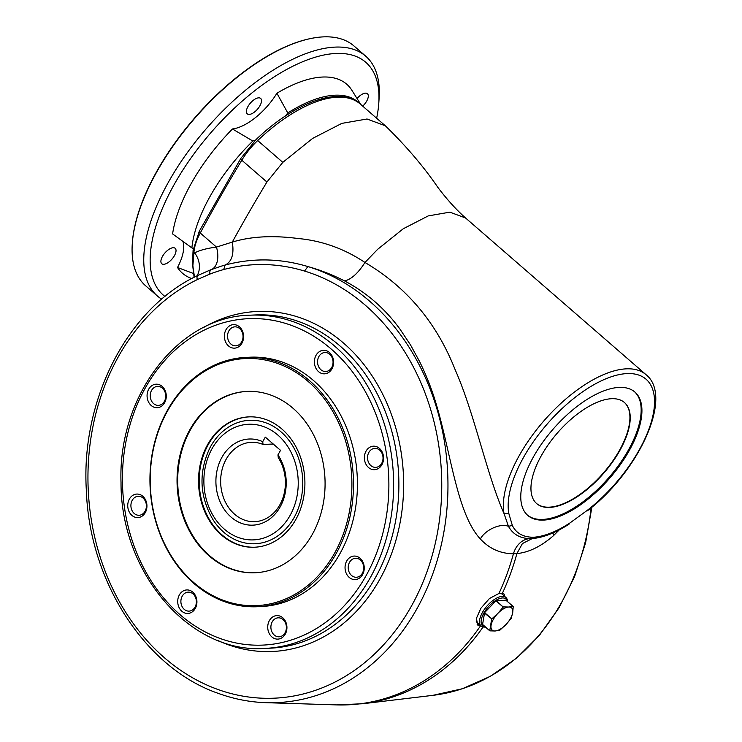<?xml version="1.0" encoding="UTF-8"?>
<svg xmlns="http://www.w3.org/2000/svg" width="742" height="742" viewBox="0 0 742 742"><rect width="100%" height="100%" fill="white"/><g stroke="black" fill="none" stroke-linecap="round" stroke-linejoin="round"><path stroke-width="1.11" d="M500.414 593.266A18.902 8.663 -49 0 1 502.093 594.147L505.905 597.458A18.902 8.663 -49 0 1 507.519 601.577M485.426 627.027A18.902 8.663 -49 0 1 481.113 626.007L477.31 622.696A18.902 8.663 -49 0 1 476.141 621.017M481.113 626.007A18.902 8.663 -49 0 1 482.569 612.215A18.902 8.663 -49 0 1 502.269 596.373A18.902 8.663 -49 0 1 505.905 597.458M559.245 529.899L553.346 535.798C540.955 546.511 528.805 552.438 516.896 553.588L513.455 553.736C500.516 553.68 489.479 548.765 480.362 538.998C456.302 513.186 450.626 449.272 434.534 398.593C430.61 386.304 425.676 374.051 419.731 361.836L410.521 344.928L400.031 329.207C385.144 308.746 366.687 292.663 344.65 280.958C332.602 274.828 320.34 270.023 307.874 266.554L304.535 271.062C277.591 262.891 250.657 262.38 223.722 269.531A214.995 175.251 -92.5 0 0 209.179 274.355L197.335 279.586A216.914 176.819 -92.5 0 0 130.601 619.709A216.914 176.819 -92.5 0 0 416.225 597.013A216.914 176.819 -92.5 0 0 304.535 271.062M481.706 626.433L477.839 625.172L476.373 618.438L480.909 608.227L489.47 598.506L498.939 593.47L502.371 593.322L504.56 594.286M479.981 625.024A20.424 9.358 -49 0 1 478.618 624.912A20.424 9.358 -49 0 1 477.152 624.421M503.781 593.767A20.424 9.358 -49 0 1 504.764 596.475M535.446 537.078C545.76 535.891 557.261 531.189 569.939 522.962L587.581 510.106A98.705 45.243 131 0 0 654.147 395.727A98.705 45.243 131 0 0 572.685 399.298A98.705 45.243 131 0 0 508.845 513.557L512.351 525.484C516.033 532.979 522.618 536.893 532.097 537.217A56.179 25.747 131 0 0 535.446 537.078L533.405 538.488L529.89 538.636A22.687 18.068 -88.7 0 0 513.455 553.736A226.783 184.851 -92.5 0 1 498.939 593.47M532.097 537.217L529.89 538.636C519.975 538.34 512.824 534.231 508.456 526.31C499.514 522.878 484.665 530.539 480.362 538.998M512.351 525.484L508.456 526.31L504.059 513.64L508.845 513.557M197.122 275.801A22.687 19.978 41.3 0 0 194.654 252.874C199.7 250.24 206.972 248.31 216.469 247.077L232.302 242.087C252.864 235.845 275.078 235.557 297.857 238.479C321.935 240.686 344.297 248.681 364.962 262.464C406.579 287.024 436.63 322.751 455.134 369.664C474.648 413.823 486.344 473.47 504.059 513.64A102.108 46.802 -49 0 1 555.934 408.1A102.108 46.802 -49 0 1 646.004 374.654C673.884 396.608 638.5 471.977 587.395 510.802L587.339 510.839M282.813 162.35L266.925 182.022L241.799 160.207A45.383 20.804 131 0 1 257.687 140.535A3.404 0.621 -133.6 0 0 256.036 139.589C294.611 102.535 339.484 85.478 360.213 103.973A119.128 54.602 131 0 0 257.687 140.535L282.813 162.35L312.632 138.402L341.821 123.385L367.03 118.998L385.339 125.797C406.226 146.155 423.728 166.681 437.854 187.374C446.814 199.264 456.042 209.467 465.549 217.972L449.856 212.156L428.255 215.903L403.231 228.777L377.669 249.303L364.962 262.464C358.265 273.047 351.495 279.205 344.65 280.958M256.036 139.589L240.77 158.491A3.404 1.067 -148.8 0 0 241.799 160.207A907.642 416.012 131 0 0 200.266 233.016A45.383 20.804 131 0 0 193.95 252.271A3.404 2.588 -176.1 0 1 193.078 250.369L193.875 253.551L192.892 265.58L194.079 277.332M309.544 380.674A124.804 101.728 87.5 0 1 349.668 518.12A124.804 101.728 87.5 0 1 257.186 606.733A124.804 101.728 87.5 0 1 150.088 486.511A124.804 101.728 87.5 0 1 246.251 357.366A124.804 101.728 87.5 0 1 309.544 380.674M308.357 381.629A123.664 100.801 87.5 0 1 294.286 594.713A123.664 100.801 87.5 0 1 150.533 469.899A123.664 100.801 87.5 0 1 308.357 381.629M240.77 158.491L199.31 231.179A3.404 1.345 -151.8 0 0 200.266 233.016L216.469 247.077A22.687 13.402 -111.4 0 1 211.841 269.365M543.496 520.096A81.685 37.443 131 0 0 619.932 465.215A81.685 37.443 131 0 0 634.902 392.054A81.685 37.443 131 0 0 553.078 429.191A81.685 37.443 131 0 0 527.794 515.421A81.685 37.443 131 0 0 543.496 520.096M587.581 510.106L569.939 522.962M230.892 344.056A9.507 7.745 -92.5 0 0 235.715 345.828A9.507 7.745 -92.5 0 0 242.755 339.075A9.507 7.745 -92.5 0 0 239.703 328.613A9.507 7.745 -92.5 0 0 234.88 326.842A9.507 7.745 -92.5 0 0 227.84 333.585A9.507 7.745 -92.5 0 0 230.892 344.056M193.875 253.551L194.654 252.874L193.95 252.271A119.128 54.602 131 0 0 193.875 253.551M192.994 251.677L192.595 264.458L194.487 277.128M266.925 182.022A907.642 416.012 131 0 0 232.302 242.087C234.231 254.052 231.829 261.713 225.095 265.061C252.577 257.752 280.17 258.253 307.874 266.554A221.45 180.51 87.5 0 1 446.73 511.164A221.45 180.51 87.5 0 1 265.97 702.674L336.553 704.9A226.783 184.851 -92.5 0 0 480.213 626.294M502.371 593.322A226.783 184.851 87.5 0 0 516.896 553.588L522.414 543.561L532.19 538.59M553.346 535.798L553.115 532.849M484.591 612.632L491.825 618.911L497.91 613.337L503.224 607.086L495.99 600.816L484.591 612.632L482.569 624.56L489.757 630.746M491.825 618.911L484.387 613.003M482.541 624.412L489.766 630.681L491.612 619.282M513.232 606.65L512.694 612.688L511.173 618.42L505.858 624.671L499.774 630.246L495.053 630.988A14.747 6.761 -49 0 1 491.074 625.321A14.747 6.761 -49 0 1 497.91 613.337A14.747 6.761 -49 0 1 508.715 607.021L513.102 606.474L505.877 600.204L495.99 600.816M209.179 274.355L210.311 269.958L221.209 266.183L225.095 265.061L223.722 269.531M293.118 408.35A90.765 73.987 87.5 0 1 322.297 508.307A90.765 73.987 87.5 0 1 255.035 572.759A90.765 73.987 87.5 0 1 177.143 485.324A90.765 73.987 87.5 0 1 247.086 391.405A90.765 73.987 87.5 0 1 293.118 408.35M246.251 357.366L250.193 357.199A124.804 101.728 87.5 0 1 313.476 380.498A124.804 101.728 87.5 0 1 353.6 517.944A124.804 101.728 87.5 0 1 261.128 606.557L257.186 606.733M379.422 448.372A11.77 9.6 87.5 0 1 381.87 464.789A11.77 9.6 87.5 0 1 368.514 467.497A11.77 9.6 87.5 0 1 366.075 451.071A11.77 9.6 87.5 0 1 379.422 448.372M360.093 558.253A11.77 9.6 87.5 0 1 362.541 574.679A11.77 9.6 87.5 0 1 349.185 577.378A11.77 9.6 87.5 0 1 346.746 560.961A11.77 9.6 87.5 0 1 360.093 558.253M282.785 617.798A11.77 9.6 87.5 0 1 285.225 634.224A11.77 9.6 87.5 0 1 271.878 636.924A11.77 9.6 87.5 0 1 269.429 620.507A11.77 9.6 87.5 0 1 282.785 617.798M192.772 592.125A11.77 9.6 87.5 0 1 191.436 612.41A11.77 9.6 87.5 0 1 177.746 600.528A11.77 9.6 87.5 0 1 192.772 592.125M142.798 496.259A11.77 9.6 87.5 0 1 141.453 516.543A11.77 9.6 87.5 0 1 127.772 504.662A11.77 9.6 87.5 0 1 142.798 496.259M162.127 386.378A11.77 9.6 87.5 0 1 160.791 406.662A11.77 9.6 87.5 0 1 147.101 394.781A11.77 9.6 87.5 0 1 162.127 386.378M239.443 326.832A11.77 9.6 87.5 0 1 238.099 347.117A11.77 9.6 87.5 0 1 224.418 335.236A11.77 9.6 87.5 0 1 239.443 326.832M329.448 352.506A11.77 9.6 87.5 0 1 328.112 372.79A11.77 9.6 87.5 0 1 314.423 360.909A11.77 9.6 87.5 0 1 329.448 352.506M329.708 354.296A9.507 7.745 -92.5 0 0 324.894 352.515A9.507 7.745 -92.5 0 0 317.845 359.267A9.507 7.745 -92.5 0 0 320.906 369.729A9.507 7.745 -92.5 0 0 325.719 371.51A9.507 7.745 -92.5 0 0 332.768 364.758A9.507 7.745 -92.5 0 0 329.708 354.296M634.521 391.73A81.685 37.443 -49 0 1 618.856 464.993A81.685 37.443 -49 0 1 542.736 519.428A81.685 37.443 -49 0 1 527.423 515.087M611.603 398.704A66.938 30.682 -49 0 1 624.476 402.535A66.938 30.682 -49 0 1 603.756 473.192A66.938 30.682 -49 0 1 536.707 503.623A66.938 30.682 -49 0 1 548.969 443.67A66.938 30.682 -49 0 1 611.603 398.704M223.741 532.218A61.79 50.373 87.5 0 1 213.075 519.808C199.459 496.361 198.411 472.366 209.912 447.816A61.79 50.373 87.5 0 1 210.904 446.016A61.79 50.373 87.5 0 1 281.005 431.825A61.79 50.373 87.5 0 1 293.841 518.027A61.79 50.373 87.5 0 1 223.741 532.218M254.905 547.206A65.24 53.174 87.5 0 1 199.246 484.35A65.24 53.174 87.5 0 1 249.191 416.865M281.941 429.062A65.24 53.174 87.5 0 1 302.912 500.906A65.24 53.174 87.5 0 1 254.58 547.225A65.24 53.174 87.5 0 1 198.596 484.378A65.24 53.174 87.5 0 1 248.858 416.874A65.24 53.174 87.5 0 1 281.941 429.062M255.369 572.741A90.765 73.987 87.5 0 1 177.802 485.296A90.765 73.987 87.5 0 1 247.411 391.386M507.268 601.354A17.771 8.143 131 0 0 502.501 597.959A17.771 8.143 131 0 0 484.359 612.215A17.771 8.143 131 0 0 485.166 626.814M496.324 600.621L503.224 607.086M503.558 606.9L508.715 607.021A14.747 6.761 -49 0 1 512.694 612.688A14.747 6.761 -49 0 1 505.858 624.671A14.747 6.761 -49 0 1 495.053 630.988L489.887 630.858M381.666 463.407A9.507 7.745 -92.5 0 0 382.047 453.381A9.507 7.745 -92.5 0 0 374.868 448.381A9.507 7.745 -92.5 0 0 367.828 455.124A9.507 7.745 -92.5 0 0 370.879 465.596A9.507 7.745 -92.5 0 0 375.702 467.367A9.507 7.745 -92.5 0 0 381.666 463.407M362.337 573.297A9.507 7.745 -92.5 0 0 362.717 563.271A9.507 7.745 -92.5 0 0 355.539 558.272A9.507 7.745 -92.5 0 0 348.221 568.103A9.507 7.745 -92.5 0 0 356.373 577.257A9.507 7.745 -92.5 0 0 362.337 573.297M274.234 635.022A9.507 7.745 -92.5 0 0 279.057 636.803A9.507 7.745 -92.5 0 0 285.021 632.843A9.507 7.745 -92.5 0 0 285.401 622.816A9.507 7.745 -92.5 0 0 278.222 617.817A9.507 7.745 -92.5 0 0 271.182 624.56A9.507 7.745 -92.5 0 0 274.234 635.022M193.041 593.906A9.507 7.745 -92.5 0 0 188.218 592.135A9.507 7.745 -92.5 0 0 181.178 598.877A9.507 7.745 -92.5 0 0 184.229 609.349A9.507 7.745 -92.5 0 0 189.052 611.12A9.507 7.745 -92.5 0 0 196.092 604.378A9.507 7.745 -92.5 0 0 193.041 593.906M143.058 498.049A9.507 7.745 -92.5 0 0 138.244 496.277A9.507 7.745 -92.5 0 0 130.917 506.109A9.507 7.745 -92.5 0 0 139.069 515.263A9.507 7.745 -92.5 0 0 145.033 511.303A9.507 7.745 -92.5 0 0 143.058 498.049M162.387 388.159A9.507 7.745 -92.5 0 0 157.573 386.387A9.507 7.745 -92.5 0 0 150.246 396.219A9.507 7.745 -92.5 0 0 158.398 405.373A9.507 7.745 -92.5 0 0 164.362 401.413A9.507 7.745 -92.5 0 0 162.387 388.159M624.319 402.396A66.938 30.682 -49 0 1 603.45 472.923A66.938 30.682 -49 0 1 536.549 503.484M263.048 444.467A39.706 32.37 -92.5 0 0 251.288 442.325A39.706 32.37 -92.5 0 0 220.689 483.413A39.706 32.37 -92.5 0 0 254.775 521.663A39.706 32.37 -92.5 0 0 282.6 498.837A39.706 32.37 -92.5 0 0 278.278 457.693L277.944 454.902L280.541 450.348L265.311 437.131L262.714 441.685L263.048 444.467L273.251 444.022M277.944 454.902A43.11 35.143 87.5 0 1 263.252 522.767A43.11 35.143 87.5 0 1 215.903 481.651A43.11 35.143 87.5 0 1 262.714 441.685M285.466 115.956A45.383 20.804 131 0 0 287.775 112.942L276.905 93.242A125.213 57.384 131 0 1 351.68 89.968L360.788 104.483M182.866 241.206A45.383 20.804 -49 0 1 177.514 267.491L193.514 273.52M193.263 248.514A45.383 20.804 131 0 0 191.872 247.902L172.598 233.925A125.213 57.384 131 0 1 232.459 128.969L252.827 141.036A45.383 20.804 131 0 0 255.573 140.034M276.905 93.242A45.383 20.804 -49 0 1 232.459 128.969M173.192 247.717A10.212 4.684 131 0 0 163.639 254.571A10.212 4.684 131 0 0 161.765 263.716A10.212 4.684 131 0 0 163.732 264.3A10.212 4.684 131 0 0 173.285 257.446A10.212 4.684 131 0 0 175.158 248.301A10.212 4.684 131 0 0 173.192 247.717M258.68 97.833A10.212 4.684 131 0 0 249.127 104.687A10.212 4.684 131 0 0 247.253 113.832A10.212 4.684 131 0 0 249.219 114.416A10.212 4.684 131 0 0 258.772 107.562A10.212 4.684 131 0 0 260.646 98.417A10.212 4.684 131 0 0 258.68 97.833M362.699 106.143A10.212 4.684 131 0 0 367.429 93.733A10.212 4.684 131 0 0 365.472 93.149A10.212 4.684 131 0 0 357.06 98.538M310.332 38.603A158.157 72.493 131 0 0 309.98 38.677A158.157 72.493 131 0 0 132.308 243.32A158.157 72.493 131 0 0 132.28 243.682M376.639 118.238A154.299 70.722 131 0 0 378.81 102.813L379.125 97.935A158.834 72.799 131 0 0 365.685 56.142L353.962 45.958A158.834 72.799 131 0 0 310.694 38.528A158.834 72.799 131 0 0 132.261 244.044A158.834 72.799 131 0 0 145.692 285.837L157.415 296.021A158.834 72.799 131 0 0 161.728 299.193M365.685 56.142A158.834 72.799 131 0 0 206.582 128.357A158.834 72.799 131 0 0 157.415 296.021M378.81 102.813A154.299 70.722 131 0 0 238.655 104.279A154.299 70.722 131 0 0 164.974 296.485M177.514 267.491A125.213 57.384 131 0 0 189.284 277.564L191.649 278.621M252.827 141.036A119.128 54.602 131 0 0 191.872 247.902M359.007 102.99A119.128 54.602 131 0 0 287.775 112.942M483.088 626.962A226.783 184.851 87.5 0 1 362.68 703.75L336.553 704.9M193.699 274.336L192.595 264.44M569.522 523.824C556.546 532.283 544.554 537.171 533.526 538.469L533.405 538.488M591.884 507.176L585.605 542.847L574.568 576.664L559.078 607.717L539.545 635.143L516.488 658.191L490.527 676.231L462.377 688.743L432.809 695.356A221.45 180.51 -92.5 0 0 591.096 507.825M203.299 327.658A170.187 138.717 87.5 0 1 343.704 343.231A170.187 138.717 87.5 0 1 388.075 562.455A170.187 138.717 87.5 0 1 217.007 640.096M265.97 702.674C249.757 702.145 233.869 699.047 218.278 693.371C145.376 668.319 89.42 581.793 86.36 490.573C80.572 399.484 127.874 307.717 197.984 275.384L210.311 269.958M197.335 279.586C196.649 277.1 197.01 275.653 198.429 275.254M264.931 648.406L270.19 648.183A166.783 135.944 -92.5 0 0 393.77 529.76A166.783 135.944 -92.5 0 0 340.151 346.087A166.783 135.944 -92.5 0 0 255.573 314.942L250.323 315.174A166.783 135.944 87.5 0 1 334.902 346.319A166.783 135.944 87.5 0 1 388.52 529.992A166.783 135.944 87.5 0 1 264.931 648.406C190.165 654.064 120.594 573.232 121.02 482.411C117.746 395.532 178.59 316.25 250.323 315.174M331.349 349.167A163.379 133.17 -92.5 0 0 122.857 465.791A163.379 133.17 -92.5 0 0 312.762 630.672A163.379 133.17 -92.5 0 0 331.349 349.167M212.231 448.363A57.867 47.163 -92.5 0 0 247.262 539.638A57.867 47.163 -92.5 0 0 293.693 458.231A57.867 47.163 -92.5 0 0 212.231 448.363M532.06 538.599L533.507 538.479M465.549 217.972L646.004 374.654M360.213 103.973L385.339 125.797M199.31 231.179L193.078 250.369M532.357 538.571L531.875 538.609M432.809 695.356L362.68 703.75M210.181 270.005L220.828 266.295M505.97 600.232L513.186 606.492M482.569 624.56L489.785 630.821M132.308 243.32L132.261 244.044M309.98 38.677L310.694 38.528"/></g></svg>
